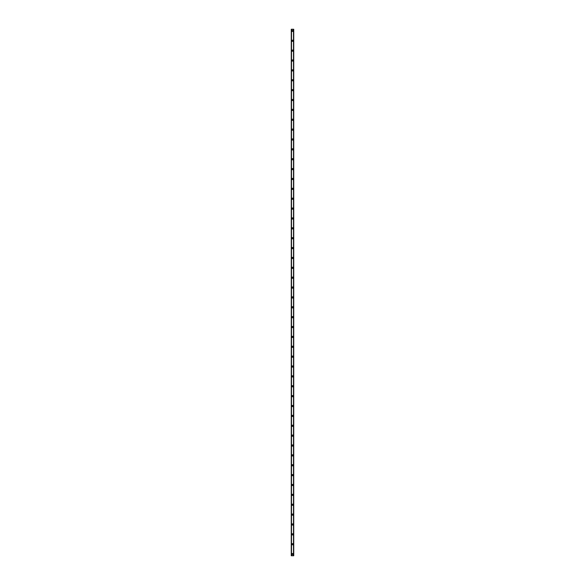 <?xml version="1.0" encoding="UTF-8"?>
<svg xmlns="http://www.w3.org/2000/svg" width="585" height="585" viewBox="0 0 585 585"><rect width="100%" height="100%" fill="white"/><g stroke="black" fill="none" stroke-linecap="round" stroke-linejoin="round"><path stroke-width="0.88" d="M291.886 554.105A0.614 0.614 0 0 1 292.5 553.49A0.614 0.614 0 0 1 293.114 554.105A0.614 0.614 0 0 1 292.5 554.719A0.614 0.614 0 0 1 291.886 554.105M291.886 544.233A0.614 0.614 0 0 1 292.5 543.619A0.614 0.614 0 0 1 293.114 544.233A0.614 0.614 0 0 1 292.5 544.847A0.614 0.614 0 0 1 291.886 544.233M291.886 534.361A0.614 0.614 0 0 1 292.5 533.747A0.614 0.614 0 0 1 293.114 534.361A0.614 0.614 0 0 1 292.5 534.975A0.614 0.614 0 0 1 291.886 534.361M291.886 524.489A0.614 0.614 0 0 1 292.5 523.875A0.614 0.614 0 0 1 293.114 524.489A0.614 0.614 0 0 1 292.5 525.103A0.614 0.614 0 0 1 291.886 524.489M291.886 514.617A0.614 0.614 0 0 1 292.5 514.003A0.614 0.614 0 0 1 293.114 514.617A0.614 0.614 0 0 1 292.5 515.231A0.614 0.614 0 0 1 291.886 514.617M291.886 504.745A0.614 0.614 0 0 1 292.5 504.131A0.614 0.614 0 0 1 293.114 504.745A0.614 0.614 0 0 1 292.5 505.36A0.614 0.614 0 0 1 291.886 504.745M291.886 494.873A0.614 0.614 0 0 1 292.5 494.259A0.614 0.614 0 0 1 293.114 494.873A0.614 0.614 0 0 1 292.5 495.488A0.614 0.614 0 0 1 291.886 494.873M291.886 485.002A0.614 0.614 0 0 1 292.5 484.387A0.614 0.614 0 0 1 293.114 485.002A0.614 0.614 0 0 1 292.5 485.616A0.614 0.614 0 0 1 291.886 485.002M291.886 475.13A0.614 0.614 0 0 1 292.5 474.515A0.614 0.614 0 0 1 293.114 475.13A0.614 0.614 0 0 1 292.5 475.744A0.614 0.614 0 0 1 291.886 475.13M291.886 465.258A0.614 0.614 0 0 1 292.5 464.644A0.614 0.614 0 0 1 293.114 465.258A0.614 0.614 0 0 1 292.5 465.872A0.614 0.614 0 0 1 291.886 465.258M291.886 455.386A0.614 0.614 0 0 1 292.5 454.772A0.614 0.614 0 0 1 293.114 455.386A0.614 0.614 0 0 1 292.5 456A0.614 0.614 0 0 1 291.886 455.386M291.886 445.514A0.614 0.614 0 0 1 292.5 444.9A0.614 0.614 0 0 1 293.114 445.514A0.614 0.614 0 0 1 292.5 446.128A0.614 0.614 0 0 1 291.886 445.514M291.886 435.642A0.614 0.614 0 0 1 292.5 435.028A0.614 0.614 0 0 1 293.114 435.642A0.614 0.614 0 0 1 292.5 436.256A0.614 0.614 0 0 1 291.886 435.642M291.886 425.77A0.614 0.614 0 0 1 292.5 425.156A0.614 0.614 0 0 1 293.114 425.77A0.614 0.614 0 0 1 292.5 426.385A0.614 0.614 0 0 1 291.886 425.77M291.886 415.898A0.614 0.614 0 0 1 292.5 415.284A0.614 0.614 0 0 1 293.114 415.898A0.614 0.614 0 0 1 292.5 416.513A0.614 0.614 0 0 1 291.886 415.898M291.886 406.027A0.614 0.614 0 0 1 292.5 405.412A0.614 0.614 0 0 1 293.114 406.027A0.614 0.614 0 0 1 292.5 406.641A0.614 0.614 0 0 1 291.886 406.027M291.886 396.155A0.614 0.614 0 0 1 292.5 395.54A0.614 0.614 0 0 1 293.114 396.155A0.614 0.614 0 0 1 292.5 396.769A0.614 0.614 0 0 1 291.886 396.155M291.886 386.283A0.614 0.614 0 0 1 292.5 385.669A0.614 0.614 0 0 1 293.114 386.283A0.614 0.614 0 0 1 292.5 386.897A0.614 0.614 0 0 1 291.886 386.283M291.886 376.411A0.614 0.614 0 0 1 292.5 375.797A0.614 0.614 0 0 1 293.114 376.411A0.614 0.614 0 0 1 292.5 377.025A0.614 0.614 0 0 1 291.886 376.411M291.886 366.539A0.614 0.614 0 0 1 292.5 365.925A0.614 0.614 0 0 1 293.114 366.539A0.614 0.614 0 0 1 292.5 367.153A0.614 0.614 0 0 1 291.886 366.539M291.886 356.667A0.614 0.614 0 0 1 292.5 356.053A0.614 0.614 0 0 1 293.114 356.667A0.614 0.614 0 0 1 292.5 357.281A0.614 0.614 0 0 1 291.886 356.667M291.886 346.795A0.614 0.614 0 0 1 292.5 346.181A0.614 0.614 0 0 1 293.114 346.795A0.614 0.614 0 0 1 292.5 347.41A0.614 0.614 0 0 1 291.886 346.795M291.886 336.923A0.614 0.614 0 0 1 292.5 336.309A0.614 0.614 0 0 1 293.114 336.923A0.614 0.614 0 0 1 292.5 337.538A0.614 0.614 0 0 1 291.886 336.923M291.886 327.052A0.614 0.614 0 0 1 292.5 326.437A0.614 0.614 0 0 1 293.114 327.052A0.614 0.614 0 0 1 292.5 327.666A0.614 0.614 0 0 1 291.886 327.052M291.886 317.18A0.614 0.614 0 0 1 292.5 316.565A0.614 0.614 0 0 1 293.114 317.18A0.614 0.614 0 0 1 292.5 317.794A0.614 0.614 0 0 1 291.886 317.18M291.886 307.308A0.614 0.614 0 0 1 292.5 306.694A0.614 0.614 0 0 1 293.114 307.308A0.614 0.614 0 0 1 292.5 307.922A0.614 0.614 0 0 1 291.886 307.308M291.886 297.436A0.614 0.614 0 0 1 292.5 296.822A0.614 0.614 0 0 1 293.114 297.436A0.614 0.614 0 0 1 292.5 298.05A0.614 0.614 0 0 1 291.886 297.436M291.886 287.564A0.614 0.614 0 0 1 292.5 286.95A0.614 0.614 0 0 1 293.114 287.564A0.614 0.614 0 0 1 292.5 288.178A0.614 0.614 0 0 1 291.886 287.564M291.886 277.692A0.614 0.614 0 0 1 292.5 277.078A0.614 0.614 0 0 1 293.114 277.692A0.614 0.614 0 0 1 292.5 278.306A0.614 0.614 0 0 1 291.886 277.692M291.886 267.82A0.614 0.614 0 0 1 292.5 267.206A0.614 0.614 0 0 1 293.114 267.82A0.614 0.614 0 0 1 292.5 268.435A0.614 0.614 0 0 1 291.886 267.82M291.886 257.948A0.614 0.614 0 0 1 292.5 257.334A0.614 0.614 0 0 1 293.114 257.948A0.614 0.614 0 0 1 292.5 258.563A0.614 0.614 0 0 1 291.886 257.948M291.886 248.077A0.614 0.614 0 0 1 292.5 247.462A0.614 0.614 0 0 1 293.114 248.077A0.614 0.614 0 0 1 292.5 248.691A0.614 0.614 0 0 1 291.886 248.077M291.886 238.205A0.614 0.614 0 0 1 292.5 237.59A0.614 0.614 0 0 1 293.114 238.205A0.614 0.614 0 0 1 292.5 238.819A0.614 0.614 0 0 1 291.886 238.205M291.886 228.333A0.614 0.614 0 0 1 292.5 227.719A0.614 0.614 0 0 1 293.114 228.333A0.614 0.614 0 0 1 292.5 228.947A0.614 0.614 0 0 1 291.886 228.333M291.886 218.461A0.614 0.614 0 0 1 292.5 217.847A0.614 0.614 0 0 1 293.114 218.461A0.614 0.614 0 0 1 292.5 219.075A0.614 0.614 0 0 1 291.886 218.461M291.886 208.589A0.614 0.614 0 0 1 292.5 207.975A0.614 0.614 0 0 1 293.114 208.589A0.614 0.614 0 0 1 292.5 209.203A0.614 0.614 0 0 1 291.886 208.589M291.886 198.717A0.614 0.614 0 0 1 292.5 198.103A0.614 0.614 0 0 1 293.114 198.717A0.614 0.614 0 0 1 292.5 199.331A0.614 0.614 0 0 1 291.886 198.717M291.886 188.845A0.614 0.614 0 0 1 292.5 188.231A0.614 0.614 0 0 1 293.114 188.845A0.614 0.614 0 0 1 292.5 189.46A0.614 0.614 0 0 1 291.886 188.845M291.886 178.973A0.614 0.614 0 0 1 292.5 178.359A0.614 0.614 0 0 1 293.114 178.973A0.614 0.614 0 0 1 292.5 179.588A0.614 0.614 0 0 1 291.886 178.973M291.886 169.102A0.614 0.614 0 0 1 292.5 168.487A0.614 0.614 0 0 1 293.114 169.102A0.614 0.614 0 0 1 292.5 169.716A0.614 0.614 0 0 1 291.886 169.102M291.886 159.23A0.614 0.614 0 0 1 292.5 158.615A0.614 0.614 0 0 1 293.114 159.23A0.614 0.614 0 0 1 292.5 159.844A0.614 0.614 0 0 1 291.886 159.23M291.886 149.358A0.614 0.614 0 0 1 292.5 148.744A0.614 0.614 0 0 1 293.114 149.358A0.614 0.614 0 0 1 292.5 149.972A0.614 0.614 0 0 1 291.886 149.358M291.886 139.486A0.614 0.614 0 0 1 292.5 138.872A0.614 0.614 0 0 1 293.114 139.486A0.614 0.614 0 0 1 292.5 140.1A0.614 0.614 0 0 1 291.886 139.486M291.886 129.614A0.614 0.614 0 0 1 292.5 129A0.614 0.614 0 0 1 293.114 129.614A0.614 0.614 0 0 1 292.5 130.228A0.614 0.614 0 0 1 291.886 129.614M291.886 119.742A0.614 0.614 0 0 1 292.5 119.128A0.614 0.614 0 0 1 293.114 119.742A0.614 0.614 0 0 1 292.5 120.356A0.614 0.614 0 0 1 291.886 119.742M291.886 109.87A0.614 0.614 0 0 1 292.5 109.256A0.614 0.614 0 0 1 293.114 109.87A0.614 0.614 0 0 1 292.5 110.485A0.614 0.614 0 0 1 291.886 109.87M291.886 99.998A0.614 0.614 0 0 1 292.5 99.384A0.614 0.614 0 0 1 293.114 99.998A0.614 0.614 0 0 1 292.5 100.613A0.614 0.614 0 0 1 291.886 99.998M291.886 90.127A0.614 0.614 0 0 1 292.5 89.512A0.614 0.614 0 0 1 293.114 90.127A0.614 0.614 0 0 1 292.5 90.741A0.614 0.614 0 0 1 291.886 90.127M291.886 80.255A0.614 0.614 0 0 1 292.5 79.64A0.614 0.614 0 0 1 293.114 80.255A0.614 0.614 0 0 1 292.5 80.869A0.614 0.614 0 0 1 291.886 80.255M291.886 70.383A0.614 0.614 0 0 1 292.5 69.769A0.614 0.614 0 0 1 293.114 70.383A0.614 0.614 0 0 1 292.5 70.997A0.614 0.614 0 0 1 291.886 70.383M291.886 60.511A0.614 0.614 0 0 1 292.5 59.897A0.614 0.614 0 0 1 293.114 60.511A0.614 0.614 0 0 1 292.5 61.125A0.614 0.614 0 0 1 291.886 60.511M291.886 50.639A0.614 0.614 0 0 1 292.5 50.025A0.614 0.614 0 0 1 293.114 50.639A0.614 0.614 0 0 1 292.5 51.253A0.614 0.614 0 0 1 291.886 50.639M291.886 40.767A0.614 0.614 0 0 1 292.5 40.153A0.614 0.614 0 0 1 293.114 40.767A0.614 0.614 0 0 1 292.5 41.381A0.614 0.614 0 0 1 291.886 40.767M291.886 30.895A0.614 0.614 0 0 1 292.5 30.281A0.614 0.614 0 0 1 293.114 30.895A0.614 0.614 0 0 1 292.5 31.51A0.614 0.614 0 0 1 291.886 30.895M293.699 29.25L291.264 29.25L291.264 555.75L293.736 555.75L293.736 29.25L293.699 555.75M293.509 555.75L293.509 29.25L293.524 555.75M291.476 555.75L291.476 29.25L291.491 555.75M291.264 29.25L291.264 555.75L291.264 29.25M291.498 29.25L291.498 555.75M293.502 29.25L293.502 555.75M293.736 29.25L293.736 555.75L293.736 29.25M291.301 29.25L291.301 555.75"/></g></svg>
